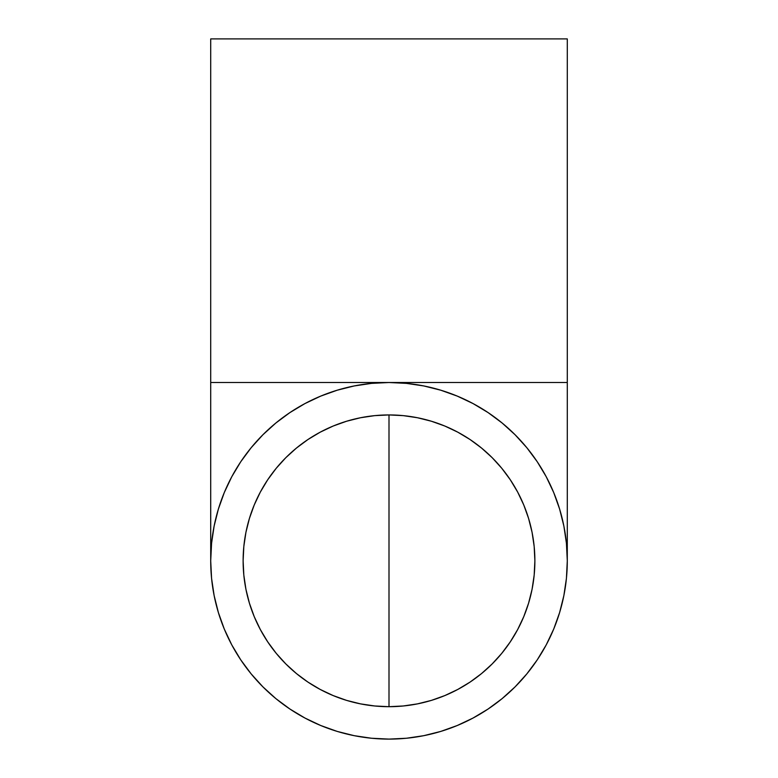 <?xml version="1.0" encoding="UTF-8"?>
<svg xmlns="http://www.w3.org/2000/svg" width="778" height="778" viewBox="0 0 778 778"><rect width="100%" height="100%" fill="white"/><g stroke="black" fill="none" stroke-linecap="round" stroke-linejoin="round"><path stroke-width="1.17" d="M389 706.687L389 414.937L403.296 415.637L417.455 417.737L431.343 421.219L444.822 426.033L457.765 432.16L470.048 439.521L481.543 448.05L492.153 457.659L501.761 468.268L510.29 479.763L517.652 492.046L523.769 504.98L528.593 518.459L532.074 532.346L534.175 546.506L534.875 560.812L534.175 575.107L532.074 589.267L528.593 603.154L523.769 616.633L517.652 629.577L510.29 641.85L501.761 653.355L492.153 663.955L481.543 673.573L470.048 682.102L457.765 689.454L444.822 695.581L431.343 700.404L417.455 703.876L403.296 705.977L389 706.687L374.704 705.977L360.545 703.876L346.657 700.404L333.179 695.581L320.235 689.454L307.952 682.102L296.457 673.573L285.847 663.955L276.239 653.355L267.71 641.85L260.348 629.577L254.231 616.633L249.407 603.154L245.926 589.267L243.825 575.107L243.125 560.812A145.875 145.875 0 0 1 389 414.937A145.875 145.875 0 0 1 534.875 560.812A145.875 145.875 0 0 1 389 706.687A145.875 145.875 0 0 1 243.125 560.812L243.825 546.506L245.926 532.346L249.407 518.459L254.231 504.98L260.348 492.046L267.71 479.763L276.239 468.268L285.847 457.659L296.457 448.05L307.952 439.521L320.235 432.16L333.179 426.033L346.657 421.219L360.545 417.737L374.704 415.637L389 414.937L389 706.687M567.288 560.812A178.288 178.288 0 0 1 389 739.1A178.288 178.288 0 0 1 210.712 560.812A178.288 178.288 0 0 1 389 382.513A178.288 178.288 0 0 1 567.288 560.812L566.433 543.336L563.865 526.025L559.615 509.055L553.722 492.581L546.244 476.758L537.248 461.753L526.823 447.7L515.075 434.737L502.111 422.989L488.049 412.564L473.043 403.568L457.231 396.09L440.756 390.196L423.786 385.946L406.476 383.379L389 382.513L567.288 382.513L567.288 38.9L210.712 38.9L210.712 382.513L389 382.513L210.712 382.513L210.712 38.9L567.288 38.9L567.288 382.513L389 382.513L371.524 383.379L354.214 385.946L337.244 390.196L320.769 396.09L304.957 403.568L289.951 412.564L275.889 422.989L262.925 434.737L251.177 447.7L240.752 461.753L231.756 476.758L224.278 492.581L218.385 509.055L214.135 526.025L211.567 543.336L210.712 560.812L211.567 578.287L214.135 595.588L218.385 612.568L224.278 629.042L231.756 644.855L240.752 659.861L251.177 673.913L262.925 686.877L275.889 698.634L289.951 709.05L304.957 718.045L320.769 725.524L337.244 731.427L354.214 735.677L371.524 738.244L389 739.1L406.476 738.244L423.786 735.677L440.756 731.427L457.231 725.524L473.043 718.045L488.049 709.05L502.111 698.634L515.075 686.877L526.823 673.913L537.248 659.861L546.244 644.855L553.722 629.042L559.615 612.568L563.865 595.588L566.433 578.287L567.288 560.812L567.288 382.513M210.712 382.513L210.712 560.812"/></g></svg>
